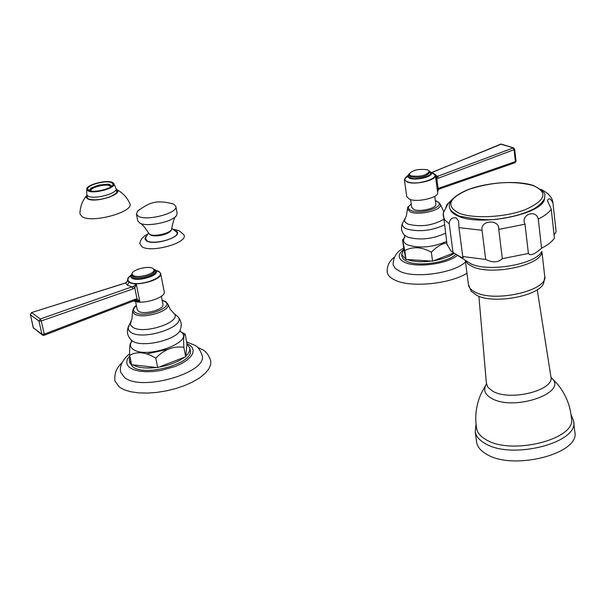 <?xml version="1.0" encoding="UTF-8"?>
<svg xmlns="http://www.w3.org/2000/svg" width="605" height="605" viewBox="0 0 605 605"><rect width="100%" height="100%" fill="white"/><g stroke="black" fill="none" stroke-linecap="round" stroke-linejoin="round"><path stroke-width="0.91" d="M171.419 203.356L173.718 204.157L175.828 206.365C178.483 212.968 146.622 221.445 138.379 216.28L136.443 214.178L137.789 220.885L139.725 223.018C146.788 227.503 173.794 221.71 176.713 215.108L177.114 213.081L175.858 206.509M136.443 214.178L137.554 211.19L139.611 209.428M176.668 232.025L176.743 232.146C180.872 237.568 154.01 245.403 146.902 240.805L145.344 238.022M147 234.468C143.022 236.547 140.594 239.542 139.732 243.444L141.978 246.772C151.878 253.298 189.569 242.28 183.731 234.657L183.625 234.483M463.324 257.473L461.524 257.488L453.024 252.466L449.228 223.774C449.636 219.063 452.018 217.142 456.359 218.027L458.575 221.059L458.968 227.631L482.034 230.286C479.931 219.986 499.821 218.912 498.762 229.416L502.332 258.683L528.399 253.434C530.124 256.165 534.517 254.425 541.573 248.216C547.812 245.033 552.093 241.667 554.422 238.113L551.246 209.201L547.487 200.595C548.818 197.54 550.648 198.372 552.97 203.076L556.116 231.783L554.074 234.944M498.762 229.416L525.004 224.168C520.111 214.866 535.909 208.816 538.276 219.033L541.573 248.216M541.725 189.736L540.953 189.335M458.968 227.631L462.742 256.535L485.694 259.454C492.659 262.857 498.202 262.6 502.332 258.683M463.332 257.579L462.742 256.535M445.726 207.938L446.913 204.656L447.526 204.785L443.231 213.043L443.147 214.684M453.024 252.466L450.906 250.939L446.989 244.246M482.034 230.286L485.694 259.454M525.004 224.168L528.399 253.434M544.757 276.727L543.819 282.429C541.301 295.421 494.95 304.625 477.186 295.611L471.219 291.292L468.436 284.577M551.178 377.596L557.636 384.266C565.728 394.241 570.333 405.6 571.445 418.342C576.709 439.207 511.18 455.694 485.951 439.608C480.71 436.606 477.625 433.074 476.702 429.013L476.558 428.181M573.699 421.988L574.75 431.539C581.102 453.568 512.662 471.197 486.284 454.03C480.688 450.763 477.474 446.913 476.634 442.489L476.498 441.469M89.064 190.439L91.294 187.921L99.159 185.009L107.947 184.147L109.626 184.336L109.21 184.533L112.023 185.962M110.662 187.013L109.77 185.531C105.731 183.088 89.57 187.391 90.833 190.583L91.045 191.006M88.859 190.341C93.851 193.494 114.595 187.989 112.923 183.973L111.766 182.755C106.639 179.677 86.175 185.122 87.77 189.161L88.859 190.341M86.855 195.317L86.212 197.396L87.551 198.818C95.098 203.499 124.895 193.751 116.402 189.448L116.213 189.335M86.644 195.596C82.272 200.89 80.041 206.963 79.936 213.815L82.129 216.696C92.315 223.563 134.945 211.621 129.78 203.462C126.967 197.238 122.505 192.564 116.402 189.448M110.7 186.673L109.83 185.826C105.913 183.451 90.228 187.482 90.871 190.704M127.519 280.803L126.604 282.361M126.672 282.301L125.333 283.087M133.637 300.919L139.8 301.487L136.14 300.216L137.055 298.953L134.786 287.821L133.342 286.384L136.367 284.554L134.786 287.821L133.07 288.887L132.071 286.936L127.337 285.144L125.643 282.989L31.513 312.581L125.507 282.959L126.626 282.293L127.474 280.402M134.87 300.352L135.27 299.218L137.055 298.953L139.8 301.487L136.367 284.554L129.039 282.255L127.511 280.614L127.988 277.945L130.559 275.487M133.342 286.384L40.338 318.964L31.604 312.603L30.416 314.804L33.388 327.857L41.942 334.247L38.962 321.058L30.416 314.804L31.377 312.694M135.27 299.218L44.256 334.141L41.276 320.952L40.338 318.964L38.962 321.058L41.276 320.952L133.07 288.887M136.14 300.216L135.218 300.269M160.635 273.536L164.205 291.618C166.496 297.531 142.357 305.071 133.879 301.025L133.834 300.844M127.443 280.266L129.016 282.164C135.944 287.163 163.032 279.586 160.605 273.384L158.903 271.395L155.931 270.344M43.976 335.283L44.256 334.141L41.942 334.247L42.993 335.336L43.976 335.283M30.356 314.381L33.267 327.691L42.569 335.14M161.369 296.299L162.949 304.285C164.87 309.337 143.907 315.303 138.469 311.227L137.199 309.548M132.813 364.845C138.038 367.81 145.918 368.687 156.453 367.477L131.603 364.709L129.659 355.324C129.508 348.616 129.803 344.525 130.536 343.05L131.338 342.097M182.06 332.447L185.13 334.141C183.776 333.605 183.345 338.006 183.844 347.353C173.544 345.795 164.189 349.387 155.772 358.145C145.934 352.08 137.229 351.142 129.659 355.324M186.983 344.056L185.75 356.133C188.941 353.214 190.265 350.446 189.72 347.845L186.983 344.056L185.236 334.164M131.421 363.824L129.364 360.633L129.916 356.587M189.788 348.17L190.174 350.151C194.961 362.849 145.419 377.346 132.722 366.789L129.788 362.645M156.453 367.477L157.678 367.613L155.772 358.145M157.678 367.613L159.002 367.099C169.634 365.216 178.097 361.941 184.389 357.275L185.682 356.768L185.75 356.133M185.682 356.768L183.844 347.353M159.002 367.099L184.389 357.275M129.629 353.925C126.868 355.558 118.368 364.278 120.788 372.4L124.562 377.528C141.51 392.032 208.551 372.393 202.07 355.135C199.945 349.501 197.412 346.158 194.462 345.107L186.771 342.037M120.788 372.4L120.697 371.999M197.396 347.247L202.229 349.554C205.844 351.134 208.672 354.832 210.706 360.656L210.653 364.724L208.763 369.05L205.065 373.466L199.695 377.792L192.836 381.861L184.759 385.498L175.783 388.554L166.269 390.898L156.619 392.433L147.219 393.091L138.462 392.857L130.695 391.738L124.237 389.794L119.321 387.102L114.935 381.029C114.148 373.754 116.5 367.681 121.991 362.818M146.728 353.948L168.356 349.191M153.64 269.081L155.084 269.679L156.408 271.214C158.291 276.046 137.154 281.953 131.724 278.081L130.476 276.598L132.185 273.43M133.206 275.472L132.162 274.224C130.642 270.163 148.18 265.255 152.846 268.423L153.95 269.701C155.523 273.755 137.781 278.701 133.206 275.472M435.388 175.359L435.494 176.342L436.553 176.637L436.818 178.331L438.443 178.15L514.031 149.677L515.422 161.611L514.81 162.745M436.553 176.637L437.43 176.403L438.443 178.15M435.01 174.384L437.43 176.403L513.055 147.998L514.031 149.677L514.658 149.17L516.05 161.104L515.422 161.611L439.661 187.89L438.451 189.539M439.661 187.89L438.217 188.775L437.627 192.231L435.494 176.342L436.818 178.331L438.285 189.599M437.619 191.974L438.406 189.577M431.811 172.569L500.766 144.134L513.895 148.036M500.312 144.315L501.144 144.05L513.774 147.975L514.341 148.921M406.764 196.648L409.487 199.226C417.427 202.773 439.404 197.449 437.672 192.413L437.627 192.088M407.392 175.783L404.367 179.64L407.067 181.969C415.022 185.402 437.082 180.093 435.366 175.185L431.425 172.463M501.386 144.081L431.683 172.531M434.745 196.292L435.804 204.157C437.158 208.15 420.074 212.317 413.858 209.496L411.718 207.439M401.659 254.433L406.023 259.439L404.76 250.576L402.522 239.943L403.875 249.184L401.659 254.433L401.924 256.278M455.89 254.319C447.776 262.661 417.995 266.964 406.878 261.428L403.482 259.25L401.977 256.611M406.023 259.439L432.567 261.171L431.342 252.224C421.723 246.84 412.86 246.288 404.76 250.576M405.917 258.932L403.875 249.184M407.256 259.522C413.374 261.768 421.398 262.29 431.32 261.088M432.567 261.171L433.694 260.74C442.595 259.182 449.439 256.686 454.226 253.253M433.694 260.74L453.78 252.958M446.808 242.907C441.794 243.649 436.636 246.757 431.342 252.224M403.701 248.201C396.751 251.476 393.227 256.996 393.121 264.763L395.133 268.295L399.625 271.237C414.349 278.784 454.219 273.21 465.502 261.98M393.121 264.763L393.046 264.287M466.969 273.256C449.333 284.237 410.092 287.859 394.861 280.054C390.406 277.945 387.873 275.381 387.268 272.356L387.185 271.774M429.293 171.034L431.599 172.924C432.93 176.743 415.718 180.88 409.487 178.225L407.369 176.41L409.056 173.832M409.048 174.3C412.028 170.118 418.199 168.629 427.561 169.823L429.406 171.374C426.396 175.563 420.203 177.053 410.84 175.828L409.048 174.3L409.184 175.284M175.919 216.174C174.603 216.976 173.181 221.165 171.638 228.751C172.289 232.759 154.517 237.304 149.843 234.309L148.777 233.303C144.648 226.988 141.797 223.668 140.239 223.328M145.737 236.676L144.943 239.028L146.576 240.919C155.107 246.25 185.614 235.61 175.745 230.823M459.263 213.255C445.34 206.002 448.608 198.016 469.064 189.312C492.44 181.84 513.774 180.577 533.073 185.523C548.372 192.277 545.816 200.308 525.405 209.617C505.44 217.361 473.828 219.018 459.263 213.255M450.211 209.519C451.254 212.249 454.143 214.541 458.877 216.393C482.397 226.883 545.332 213.368 544.477 198.145M538.276 219.033C544.561 215.924 548.886 212.642 551.246 209.201M449.228 223.774L444.781 219.948L443.193 215.735M541.641 251.748C535.062 264.43 488.802 272.379 471.03 263.878L457.698 255.439M541.83 251.544C542.768 264.877 491.956 276.046 472.611 266.669L467.907 263.893L465.442 260.558M465.305 260.468L468.527 285.242C469.102 288.109 471.567 290.529 475.938 292.502C496.236 302.81 549.211 289.908 544.674 275.918L541.906 251.461M537.232 289.75L550.868 376.491C555.382 390.043 510.484 401.622 492.931 391.299L487.963 387.389L486.39 383.184M550.943 376.938L551.578 377.989C568.624 392.653 514.061 411.589 491.706 398.43C485.331 394.876 483.319 390.596 485.664 385.597L486.443 384.288M476.022 424.196L475.227 431.917C476.059 436.296 479.281 440.1 484.885 443.329C511.286 460.276 579.915 442.671 573.57 420.861L571.029 414.47M112.401 182.544C120.327 185.992 94.758 194.507 88.209 190.552C80.662 186.998 105.814 178.717 112.401 182.544M112.704 182.634L113.732 183.459C117.476 187.626 93.752 194.439 87.982 190.817L86.787 189.017L88.338 186.907M87.491 198.357L86.727 194.719L87.99 196.103C93.82 199.832 118.035 193.381 116.069 188.654L113.732 183.459L112.59 182.544C107.138 179.292 86.349 184.82 86.787 189.017L86.712 194.636M111.524 182.196L112.477 182.529M116.515 190.855L116.916 191.603C118.716 191.649 116.304 193.456 109.664 197.026C100.324 200.005 93.132 200.588 88.088 198.78L87.12 197.767L87.173 196.837M116.236 189.478C124.713 193.729 95.182 203.416 87.695 198.773L86.356 197.306L86.886 195.46M129.039 282.255L127.337 285.144M33.676 328.47L33.298 327.471M136.42 305.737C133.13 308.376 132.737 310.599 135.248 312.414C143.899 318.661 175.193 307.007 164.802 301.502L162.2 300.473M132.548 311.295L134.318 313.927C141.88 319.652 171.17 311.129 167.94 304.202L165.619 301.517L162.155 300.254M167.963 304.285L170.353 309.427L173.711 313.171C183.648 321.452 143.302 335.261 132.571 327.108L130.967 325.581L130.4 324.167L131.209 320.998M136.375 305.517C134.348 306.523 133.085 308.558 132.578 311.605L131.966 318.888L128.131 327.925L128.812 330.413L130.627 332.16C142.825 341.522 188.752 325.74 177.371 316.286L173.045 312.603M129.175 325.051L128.411 326.571C126.483 331.54 127.368 335.972 131.073 339.859L132.268 340.857C141.646 348.367 178.256 339.655 180.335 329.475C182.128 324.439 181.137 320.045 177.371 316.286L176.539 315.576M131.746 341.432L131.421 341.938C129.757 344.842 130.317 347.293 133.1 349.289C146.803 359.862 196.565 341.008 180.434 331.601L180.26 331.487M129.772 355.899C125.696 360.572 125.787 364.543 130.045 367.81L134.045 369.821L139.4 371.152L145.828 371.735L153.004 371.53L160.552 370.547L175.163 366.494L181.455 363.635L186.627 360.421L190.416 357.026L192.647 353.615L193.222 350.363L192.14 347.436L189.463 344.979L187.013 343.716M156.188 270.692L158.442 271.562C168.53 276.644 137.887 287.783 129.493 281.998C127.111 280.372 127.428 278.338 130.453 275.91M154.033 270.117C161.157 273.853 138.938 281.832 132.85 277.672L131.708 276.273L132.223 274.534M153.972 269.807L154.177 270.866C155.757 274.92 138.016 279.873 133.448 276.629L132.374 275.283M411.256 204.18C407.513 206.706 407.46 208.816 411.113 210.51C421.882 215.244 448.509 205.322 436.311 201.2L435.366 200.89M407.339 208.816L410.273 211.894C418.91 215.856 442.754 209.92 440.44 204.414L436.818 201.17L435.343 200.716M443.669 219.396C432.507 225.62 420.717 227.223 408.292 224.198C405.252 222.897 404.11 221.218 404.874 219.161L405.433 218.171M411.234 204.006L407.702 207.311L406.371 215.993L402.605 223.116C401.728 225.461 403.021 227.382 406.477 228.879C418.622 232.199 431.267 230.891 444.41 224.947M445.522 233.227C432.31 239.194 419.643 240.48 407.505 237.084L404.246 234.906C401.221 231.276 400.676 227.344 402.605 223.116L403.301 221.906M404.881 237.175L404.397 237.826C402.597 240.737 403.754 243.134 407.876 245.017C420.014 248.557 432.923 247.347 446.611 241.403M403.263 249.842C397.44 254.773 397.886 258.925 404.594 262.305C416.353 268.151 447.541 264.052 457.486 255.302M431.554 172.75L432.129 172.939C444.017 176.698 417.964 186.166 407.467 181.825C404.011 180.335 403.966 178.422 407.346 176.093M429.482 171.903C435.328 175.064 417.314 180.751 410.447 177.878L408.609 176.494L409.109 174.716M429.429 171.487L429.558 172.47C426.548 176.668 420.354 178.15 410.992 176.917L409.177 175.223M171.623 228.985C171.729 233.742 155.871 237.841 150.494 234.944M148.777 233.303L150.29 234.838M176.743 232.146L171.676 228.319M148.55 232.849L145.276 238.423M183.731 234.657L179.277 230.785L173.733 229.242M137.554 211.19C149.775 202.07 156.824 199.559 173.514 204.066M458.945 216C449.318 210.79 449.417 208.256 449.281 205.345C449.455 200.618 455.013 195.665 465.948 190.477C485.24 182.377 517.01 179.942 533.444 185.516C542.125 190.023 545.884 193.373 544.712 195.581C545.445 199.151 541.982 203.492 534.313 208.604C525.533 213.293 514.333 216.628 500.706 218.609C492.122 220.696 478.283 219.865 459.187 216.091M552.887 202.524C552.312 197.427 548.372 193.055 541.059 189.418M458.575 221.059L458.635 221.513M447.11 245.123L443.231 213.043M451.353 200.27L446.913 204.656M478.888 296.306L486.45 383.933L481.398 393.031C476.127 404.48 474.562 416.474 476.702 429.013M475.227 431.917L476.634 442.489M116.825 192.375L116.084 188.737M135.134 300.345L135.754 300.201M44.188 335.276L135.044 300.382M42.993 335.336L44.105 335.306M135.565 301.562L137.222 309.669M180.01 330.277L180.653 331.858L185.13 334.141M130.536 343.05L131.383 342.256L131.429 340.207M129.364 360.633L129.848 362.94M132.162 274.224L132.366 275.237M404.367 179.64L406.787 196.822M515.082 162.7L516.05 161.119M514.968 162.737L439.366 188.987M440.463 204.535L443.669 211.455M402.635 239.807L404.39 237.924L404.518 235.201M394.331 257.193C389.113 261.254 386.761 266.306 387.268 272.356M410.613 199.597L411.733 207.576M407.437 176.645L407.097 177.174L407.369 176.41"/></g></svg>
